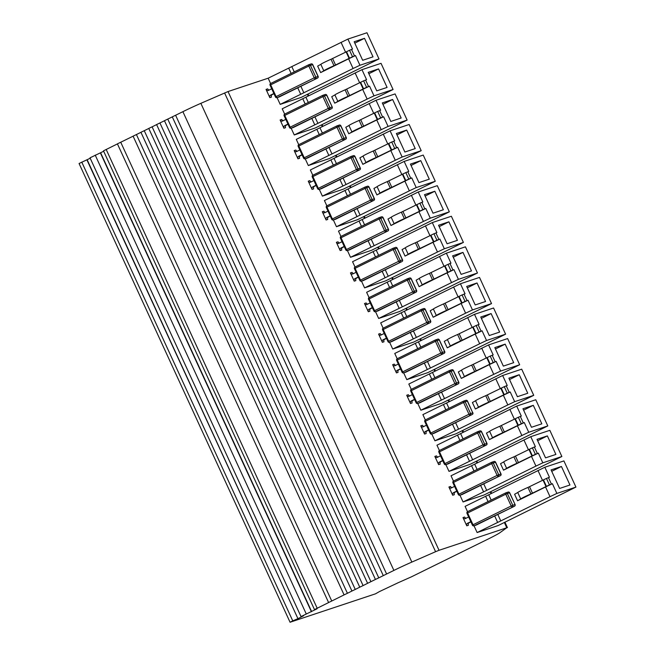 <?xml version="1.0" encoding="UTF-8"?>
<svg xmlns="http://www.w3.org/2000/svg" width="655" height="655" viewBox="0 0 655 655"><rect width="100%" height="100%" fill="white"/><g stroke="black" fill="none" stroke-linecap="round" stroke-linejoin="round"><path stroke-width="0.98" d="M172.298 116.893L164.438 120.7L375.438 579.446L378.77 577.866L386.606 574.001L175.605 115.255L172.273 116.844L383.273 575.589M397.544 583.007L411.389 576.85L488.106 539.073A25.93 1.4 155.3 0 0 499.7 532.859L506.774 527.766L439.038 550.298L228.038 91.553L200.856 103.334A25.93 1.4 -24.7 0 0 182.892 111.677L175.605 115.255M228.038 91.553L268.157 78.207L347.903 39.087L366.964 32.75L378.999 58.925L301.161 97.407L280.193 104.382L300.719 94.271L297.755 87.827M90.21 158.248L79.067 163.504L290.067 622.25L375.487 593.831L379.712 591.432M103.678 151.272L90.013 157.83L301.013 616.576L317.069 608.782L314.482 609.592L103.482 150.846L117.433 143.903M133.112 136.191L117.409 143.863L328.613 602.567L314.482 609.592M136.42 134.553L133.088 136.142L344.088 594.887L347.42 593.299L136.42 134.553L140.948 132.326M144.256 130.697L140.923 132.277L351.923 591.031L355.256 589.443L144.256 130.697L148.783 128.47M152.099 126.841L148.759 128.421L359.759 587.167L363.099 585.586L152.099 126.841L156.619 124.606M164.454 120.749L156.602 124.565L367.602 583.31L375.438 579.446M120.749 142.274L331.749 601.02L344.088 594.887M106.175 149.446L317.176 608.2M268.157 78.207L270.605 83.529M277.09 97.644L280.193 104.382M291.156 128.224L294.259 134.963L315.227 127.987L393.065 89.506L381.03 63.33L361.969 69.676L366.571 79.673L363.607 80.843L366.579 87.32L369.543 86.141L374.013 95.843L393.065 89.506M361.969 69.676L282.223 108.795L284.671 114.109M269.221 90.022A1.949 1.744 -108.4 0 1 267.682 88.875L266.053 89.424L269.835 97.652L271.473 97.112A1.949 1.744 71.6 0 1 272.226 94.574L273.978 93.714M305.222 158.805L308.325 165.551L329.293 158.576L407.132 120.086L395.096 93.919L376.035 100.256L380.637 110.253L377.673 111.432L380.645 117.9L383.609 116.721L388.079 126.431L407.132 120.086M376.035 100.256L296.289 139.376L298.737 144.698M283.287 120.61A1.949 1.744 -108.4 0 1 281.748 119.464L280.119 120.004L283.902 128.241L285.539 127.692A1.949 1.744 71.6 0 1 286.292 125.162L288.044 124.294M319.296 189.393L322.391 196.132L343.359 189.156L421.206 150.675L409.162 124.499L390.102 130.836L394.703 140.841L391.739 142.012L394.711 148.48L397.675 147.309L402.145 157.012L421.206 150.675M390.102 130.836L310.355 169.956L312.803 175.278M297.354 151.19A1.949 1.744 -108.4 0 1 295.814 150.044L294.185 150.584L297.968 158.821L299.605 158.281A1.949 1.744 71.6 0 1 300.358 155.743L302.111 154.883M333.362 219.974L336.457 226.712L357.425 219.736L435.272 181.255L423.228 155.079L404.168 161.425L408.769 171.422L405.805 172.593L408.777 179.069L411.749 177.89L416.212 187.592L435.272 181.255M404.168 161.425L324.421 200.545L326.87 205.858M311.42 181.771A1.949 1.744 -108.4 0 1 309.88 180.624L308.251 181.173L312.034 189.401L313.671 188.861A1.949 1.744 71.6 0 1 314.425 186.323L316.177 185.463M347.428 250.554L350.523 257.3L371.491 250.325L449.338 211.835L437.294 185.668L418.242 192.005L422.835 202.002L419.871 203.181L422.843 209.649L425.816 208.47L430.278 218.18L449.338 211.835M418.242 192.005L338.488 231.125L340.936 236.447M325.486 212.359A1.949 1.744 -108.4 0 1 323.947 211.213L322.317 211.753L326.108 219.99L327.737 219.441A1.949 1.744 71.6 0 1 328.491 216.911L330.243 216.044M361.494 281.142L364.589 287.881L385.558 280.905L463.404 242.424L451.36 216.248L432.308 222.585L436.901 232.59L433.938 233.761L436.91 240.229L439.882 239.059L444.344 248.761L463.404 242.424M432.308 222.585L352.554 261.705L355.002 267.027M339.552 242.94A1.949 1.744 -108.4 0 1 338.021 241.793L336.383 242.334L340.174 250.57L341.804 250.03A1.949 1.744 71.6 0 1 342.557 247.492L344.309 246.632M375.561 311.723L378.656 318.461L399.624 311.493L477.47 273.004L465.435 246.829L446.374 253.174L450.967 263.171L448.004 264.342L450.976 270.818L453.948 269.639L458.41 279.341L477.47 273.004M446.374 253.174L366.62 292.294L369.068 297.607M353.618 273.52A1.949 1.744 -108.4 0 1 352.087 272.374L350.45 272.922L354.24 281.151L355.87 280.61A1.949 1.744 71.6 0 1 356.631 278.072L358.375 277.212M389.627 342.303L392.73 349.049L413.69 342.074L491.537 303.584L479.501 277.417L460.44 283.754L465.034 293.751L462.07 294.93L465.042 301.398L468.014 300.219L472.476 309.93L491.537 303.584M460.44 283.754L380.686 322.874L383.134 328.196M367.684 304.108A1.949 1.744 -108.4 0 1 366.153 302.962L364.516 303.502L368.306 311.739L369.936 311.19A1.949 1.744 71.6 0 1 370.697 308.661L372.441 307.801M403.693 372.892L406.796 379.63L427.756 372.654L505.603 334.173L493.567 307.997L474.507 314.334L479.1 324.34L476.136 325.51L479.116 331.979L482.08 330.808L486.542 340.51L505.603 334.173M474.507 314.334L394.752 353.454L397.2 358.776M381.75 334.689A1.949 1.744 -108.4 0 1 380.219 333.542L378.582 334.083L382.373 342.319L384.002 341.779A1.949 1.744 71.6 0 1 384.763 339.241L386.507 338.381M417.759 403.472L420.862 410.21L441.822 403.243L519.669 364.753L507.633 338.578L488.573 344.923L493.166 354.92L490.202 356.091L493.182 362.567L496.146 361.388L500.608 371.09L519.669 364.753M488.573 344.923L408.818 384.043L411.266 389.357M395.816 365.269A1.949 1.744 -108.4 0 1 394.285 364.123L392.648 364.671L396.439 372.9L398.068 372.359A1.949 1.744 71.6 0 1 398.829 369.821L400.573 368.962M430.335 433.348L430.834 433.02A1.294 0.573 63.8 0 0 431.923 434.011A1.294 1.163 71.6 0 1 431.792 434.068L434.928 440.799L455.888 433.823L533.735 395.333L521.699 369.166L502.639 375.503L507.24 385.5L504.268 386.679L507.248 393.147L510.212 391.968L514.674 401.679L533.735 395.333M502.639 375.503L422.884 414.623L425.332 419.945M409.883 395.857A1.949 1.744 -108.4 0 1 408.352 394.711L406.714 395.252L410.505 403.488L412.134 402.94A1.949 1.744 71.6 0 1 412.896 400.41L414.64 399.55M445.891 464.641L448.994 471.379L469.954 464.403L547.801 425.922L535.765 399.746L516.705 406.084L521.306 416.089L518.334 417.26L521.314 423.728L524.278 422.557L528.741 432.259L547.801 425.922M516.705 406.084L436.959 445.203L439.399 450.525M423.949 426.438A1.949 1.744 -108.4 0 1 422.418 425.292L420.78 425.832L424.571 434.068L426.2 433.528A1.949 1.744 71.6 0 1 426.962 430.99L428.706 430.13M459.957 495.221L463.06 501.959L484.029 494.992L561.867 456.502L549.832 430.327L530.771 436.672L535.372 446.669L532.4 447.84L535.381 454.316L538.344 453.137L542.807 462.839L561.867 456.502M530.771 436.672L451.025 475.792L453.465 481.106M438.015 457.018A1.949 1.744 -108.4 0 1 436.484 455.872L434.846 456.42L438.637 464.649L440.275 464.108A1.949 1.744 71.6 0 1 441.028 461.57L442.772 460.711M474.024 525.801L477.127 532.548L498.095 525.572L575.933 487.083L563.898 460.915L544.837 467.252L549.439 477.249L546.466 478.428L549.447 484.897L552.411 483.717L556.873 493.428L575.933 487.083M544.837 467.252L465.091 506.372L467.531 511.694M452.089 487.607A1.949 1.744 -108.4 0 1 450.55 486.46L448.921 487.001L452.703 495.237L454.341 494.689A1.949 1.744 71.6 0 1 455.094 492.159L456.838 491.299M466.155 518.187A1.949 1.744 -108.4 0 1 464.616 517.041L462.987 517.581L466.769 525.818L468.407 525.277A1.949 1.744 71.6 0 1 469.16 522.739L470.904 521.879M347.903 39.087L352.505 49.092L349.541 50.263L352.513 56.731L355.477 55.56L359.939 65.263L378.999 58.925M354.159 41.756L364.499 38.317L373.023 56.846L362.673 60.285L354.159 41.756M341.042 42.338L345.562 52.163M300.866 86.288L303.838 92.756L353.078 68.513L348.616 58.811L320.639 72.59L317.659 66.114L320.819 64.346A7.86 0.426 -24.7 0 1 331.021 59.269L349.541 50.263M291.802 66.589L294.242 71.886M291.123 73.417L288.683 68.104M182.892 111.677L393.892 570.423A25.93 1.4 -24.7 0 1 411.856 562.08L435.583 551.698L224.583 92.953M331.749 601.02L328.409 602.608M81.769 162.104L292.76 620.85L290.067 622.25M353.078 68.513L359.939 65.263M300.719 94.271L303.838 92.756M439.038 550.298L435.583 551.698M273.88 93.501L270.597 95.122A1.949 1.744 -108.4 0 0 269.835 97.652M266.053 89.424A1.949 1.744 -108.4 0 0 268.427 90.415L271.71 88.793M355.477 55.56L348.616 58.811M364.499 38.317L354.797 43.156M352.513 56.731L333.993 65.737A7.86 0.426 155.3 0 0 323.799 70.814L320.639 72.59M393.892 570.423L386.606 574.001M351.923 591.031L347.42 593.299M292.76 620.85L297.943 618.664L86.943 159.918M297.943 618.664L87.18 159.82M379.72 591.457L397.552 583.024M167.77 119.12L378.77 577.866M355.256 589.443L359.759 587.167M100.641 152.844L311.641 611.59M298.181 618.566L303.609 615.757L301.013 616.576M100.403 152.934L311.403 611.688M159.935 122.976L370.935 581.722M363.099 585.586L367.602 583.31M95.221 155.129L306.221 613.874M368.225 72.345L378.565 68.898L387.089 87.426L376.74 90.865L368.225 72.345M355.108 72.926L359.628 82.743M314.932 116.877L317.904 123.345L367.144 99.093L362.682 89.391L334.705 103.171L331.725 96.703L334.885 94.926A7.86 0.426 -24.7 0 1 345.087 89.85L363.607 80.843M305.869 97.169L308.308 102.467M294.259 134.963L314.785 124.859L311.821 118.408M305.197 104.006L302.749 98.684M367.144 99.093L374.013 95.843M314.785 124.859L317.904 123.345M287.946 124.082L284.663 125.703A1.949 1.744 -108.4 0 0 283.902 128.241M280.119 120.004A1.949 1.744 -108.4 0 0 282.493 120.995L285.776 119.382M369.543 86.141L362.682 89.391M378.565 68.898L368.863 73.737M366.579 87.32L348.059 96.318A7.86 0.426 155.3 0 0 337.865 101.394L334.705 103.171M382.291 102.925L392.632 99.486L401.155 118.006L390.806 121.453L382.291 102.925M369.174 103.506L373.694 113.323M328.998 147.457L331.97 153.925L381.21 129.682L376.748 119.971L348.771 133.751L345.791 127.283L348.959 125.506A7.86 0.426 -24.7 0 1 359.153 120.438L377.673 111.432M319.935 127.75L322.375 133.055M308.325 165.551L328.851 155.44L325.887 148.988M319.263 134.586L316.815 129.272M381.21 129.682L388.079 126.431M328.851 155.44L331.97 153.925M302.012 154.67L298.729 156.283A1.949 1.744 -108.4 0 0 297.968 158.821M294.185 150.584A1.949 1.744 -108.4 0 0 296.559 151.583L299.843 149.962M383.609 116.721L376.748 119.971M392.632 99.486L382.929 104.325M380.645 117.9L362.125 126.906A7.86 0.426 155.3 0 0 351.931 131.982L348.771 133.751M396.357 133.505L406.698 130.067L415.221 148.595L404.872 152.034L396.357 133.505M383.24 134.087L387.76 143.912M343.064 178.037L346.045 184.505L395.276 160.262L390.814 150.56L362.837 164.339L359.857 157.863L363.026 156.095A7.86 0.426 -24.7 0 1 373.219 151.018L391.739 142.012M334.001 158.338L336.441 163.635M322.391 196.132L342.917 186.02L339.953 179.576M333.329 165.166L330.881 159.853M395.276 160.262L402.145 157.012M342.917 186.02L346.045 184.505M316.078 185.25L312.795 186.871A1.949 1.744 -108.4 0 0 312.034 189.401M308.251 181.173A1.949 1.744 -108.4 0 0 310.626 182.164L313.909 180.551M397.675 147.309L390.814 150.56M406.698 130.067L396.995 134.905M394.711 148.48L376.191 157.487A7.86 0.426 155.3 0 0 365.998 162.563L362.837 164.339M410.423 164.094L420.772 160.647L429.287 179.175L418.946 182.614L410.423 164.094M397.307 164.675L401.826 174.492M357.131 208.626L360.111 215.094L409.35 190.842L404.88 181.14L376.903 194.92L373.923 188.452L377.092 186.675A7.86 0.426 -24.7 0 1 387.285 181.599L405.805 172.593M348.067 188.918L350.507 194.216M336.457 226.712L356.983 216.608L354.019 210.157M347.396 195.755L344.948 190.433M409.35 190.842L416.212 187.592M356.983 216.608L360.111 215.094M330.145 215.839L326.861 217.452A1.949 1.744 -108.4 0 0 326.108 219.99M322.317 211.753A1.949 1.744 -108.4 0 0 324.7 212.744L327.975 211.131M411.749 177.89L404.88 181.14M420.772 160.647L411.062 165.486M408.777 179.069L390.265 188.067A7.86 0.426 155.3 0 0 380.064 193.143L376.903 194.92M424.489 194.674L434.838 191.235L443.353 209.756L433.012 213.202L424.489 194.674M411.373 195.255L415.892 205.072M371.197 239.206L374.177 245.674L423.417 221.431L418.946 211.721L390.969 225.5L387.989 219.032L391.158 217.255A7.86 0.426 -24.7 0 1 401.351 212.187L419.871 203.181M362.133 219.499L364.573 224.804M350.523 257.3L371.049 247.189L368.085 240.737M361.462 226.335L359.014 221.022M423.417 221.431L430.278 218.18M371.049 247.189L374.177 245.674M344.211 246.419L340.927 248.032A1.949 1.744 -108.4 0 0 340.174 250.57M336.383 242.334A1.949 1.744 -108.4 0 0 338.766 243.332L342.049 241.711M425.816 208.47L418.946 211.721M434.838 191.235L425.128 196.074M422.843 209.649L404.331 218.655A7.86 0.426 155.3 0 0 394.13 223.732L390.969 225.5M438.555 225.255L448.904 221.816L457.419 240.344L447.078 243.783L438.555 225.255M425.439 225.836L429.958 235.661M385.263 269.786L388.243 276.254L437.483 252.011L433.012 242.309L405.036 256.089L402.064 249.612L405.224 247.844A7.86 0.426 -24.7 0 1 415.417 242.768L433.938 233.761M376.199 250.087L378.639 255.385M364.589 287.881L385.115 277.769L382.152 271.326M375.528 256.916L373.08 251.602M437.483 252.011L444.344 248.761M385.115 277.769L388.243 276.254M358.277 277L354.994 278.621A1.949 1.744 -108.4 0 0 354.24 281.151M350.45 272.922A1.949 1.744 -108.4 0 0 352.832 273.913L356.115 272.3M439.882 239.059L433.012 242.309M448.904 221.816L439.202 226.655M436.91 240.229L418.398 249.236A7.86 0.426 155.3 0 0 408.196 254.312L405.036 256.089M452.621 255.843L462.97 252.396L471.485 270.924L461.145 274.363L452.621 255.843M439.505 256.424L444.025 266.241M399.329 300.375L402.309 306.843L451.549 282.592L447.087 272.889L419.102 286.669L416.13 280.201L419.29 278.424A7.86 0.426 -24.7 0 1 429.483 273.348L448.004 264.342M390.274 280.668L392.705 285.965M378.656 318.461L399.182 308.358L396.218 301.906M389.594 287.504L387.146 282.182M451.549 282.592L458.41 279.341M399.182 308.358L402.309 306.843M372.343 307.588L369.06 309.201A1.949 1.744 -108.4 0 0 368.306 311.739M364.516 303.502A1.949 1.744 -108.4 0 0 366.898 304.493L370.181 302.88M453.948 269.639L447.087 272.889M462.97 252.396L453.268 257.235M450.976 270.818L432.464 279.816A7.86 0.426 155.3 0 0 422.262 284.892L419.102 286.669M466.688 286.423L477.036 282.985L485.56 301.505L475.211 304.952L466.688 286.423M453.571 287.005L458.091 296.821M413.395 330.955L416.375 337.423L465.615 313.18L461.153 303.47L433.168 317.249L430.196 310.781L433.356 309.004A7.86 0.426 -24.7 0 1 443.55 303.936L462.07 294.93M404.34 311.248L406.771 316.553M392.73 349.049L413.256 338.938L410.284 332.486M403.66 318.084L401.212 312.771M465.615 313.18L472.476 309.93M413.256 338.938L416.375 337.423M386.409 338.168L383.126 339.781A1.949 1.744 -108.4 0 0 382.373 342.319M378.582 334.083A1.949 1.744 -108.4 0 0 380.964 335.082L384.248 333.46M468.014 300.219L461.153 303.47M477.036 282.985L467.334 287.823M465.042 301.398L446.53 310.404A7.86 0.426 155.3 0 0 436.328 315.481L433.168 317.249M480.754 317.004L491.103 313.565L499.626 332.093L489.277 335.532L480.754 317.004M467.645 317.585L472.157 327.41M427.469 361.535L430.441 368.004L479.681 343.76L475.219 334.058L447.234 347.838L444.262 341.361L447.422 339.593A7.86 0.426 -24.7 0 1 457.616 334.517L476.136 325.51M418.406 341.836L420.837 347.134M406.796 379.63L427.322 369.518L424.35 363.075M417.726 348.665L415.278 343.351M479.681 343.76L486.542 340.51M427.322 369.518L430.441 368.004M400.475 368.749L397.192 370.37A1.949 1.744 -108.4 0 0 396.439 372.9M392.648 364.671A1.949 1.744 -108.4 0 0 395.031 365.662L398.314 364.049M482.08 330.808L475.219 334.058M491.103 313.565L481.4 318.404M479.116 331.979L460.596 340.985A7.86 0.426 155.3 0 0 450.394 346.061L447.234 347.838M494.82 347.592L505.169 344.145L513.692 362.673L503.343 366.112L494.82 347.592M481.712 348.173L486.223 357.99M441.535 392.124L444.508 398.592L493.747 374.341L489.285 364.639L461.3 378.418L458.328 371.95L461.488 370.173A7.86 0.426 -24.7 0 1 471.682 365.097L490.202 356.091M432.472 372.417L434.904 377.714M420.862 410.21L441.388 400.107L438.416 393.655M431.792 379.253L429.344 373.931M493.747 374.341L500.608 371.09M441.388 400.107L444.508 398.592M414.541 399.337L411.258 400.95A1.949 1.744 -108.4 0 0 410.505 403.488M406.714 395.252A1.949 1.744 -108.4 0 0 409.097 396.242L412.38 394.629M496.146 361.388L489.285 364.639M505.169 344.145L495.467 348.984M493.182 362.567L474.662 371.565A7.86 0.426 155.3 0 0 464.46 376.641L461.3 378.418M508.886 378.172L519.235 374.734L527.758 393.254L517.409 396.701L508.886 378.172M495.778 378.754L500.289 388.571M455.602 422.704L458.574 429.172L507.813 404.929L503.351 395.219L475.366 408.998L472.394 402.53L475.555 400.754A7.86 0.426 -24.7 0 1 485.756 395.685L504.268 386.679M446.538 402.997L448.978 408.302M434.928 440.799L455.454 430.687L452.482 424.235M445.858 409.834L443.41 404.52M507.813 404.929L514.674 401.679M455.454 430.687L458.574 429.172M428.607 429.917L425.324 431.53A1.949 1.744 -108.4 0 0 424.571 434.068M420.78 425.832A1.949 1.744 -108.4 0 0 423.163 426.831L426.446 425.21M510.212 391.968L503.351 395.219M519.235 374.734L509.533 379.572M507.248 393.147L488.728 402.154A7.86 0.426 155.3 0 0 478.535 407.23L475.366 408.998M522.952 408.753L533.301 405.314L541.824 423.842L531.475 427.281L522.952 408.753M509.844 409.334L514.355 419.159M469.668 453.285L472.64 459.753L521.879 435.509L517.417 425.807L489.432 439.587L486.46 433.111L489.621 431.342A7.86 0.426 -24.7 0 1 499.822 426.266L518.334 417.26M460.604 433.585L463.044 438.883M448.994 471.379L469.52 461.276L466.548 454.824M459.925 440.414L457.485 435.1M521.879 435.509L528.741 432.259M469.52 461.276L472.64 459.753M442.674 460.498L439.39 462.119A1.949 1.744 -108.4 0 0 438.637 464.649M434.846 456.42A1.949 1.744 -108.4 0 0 437.229 457.411L440.512 455.798M524.278 422.557L517.417 425.807M533.301 405.314L523.599 410.153M521.314 423.728L502.794 432.734A7.86 0.426 155.3 0 0 492.601 437.81L489.432 439.587M537.018 439.341L547.367 435.894L555.89 454.423L545.541 457.861L537.018 439.341M523.91 439.923L528.429 449.739M483.734 483.873L486.706 490.341L535.946 466.09L531.483 456.388L503.499 470.167L500.526 463.699L503.687 461.922A7.86 0.426 -24.7 0 1 513.888 456.846L532.4 447.84M474.67 464.166L477.11 469.463M463.06 501.959L483.587 491.856L480.614 485.404M473.991 471.002L471.551 465.68M535.946 466.09L542.807 462.839M483.587 491.856L486.706 490.341M456.74 491.086L453.457 492.699A1.949 1.744 -108.4 0 0 452.703 495.237M448.921 487.001A1.949 1.744 -108.4 0 0 451.295 487.991L454.578 486.378M538.344 453.137L531.483 456.388M547.367 435.894L537.665 440.733M535.381 454.316L516.861 463.314A7.86 0.426 155.3 0 0 506.667 468.391L503.499 470.167M551.084 469.922L561.433 466.483L569.956 485.003L559.607 488.45L551.084 469.922M537.976 470.503L542.496 480.32M497.8 514.453L500.772 520.922L550.012 496.678L545.55 486.968L517.565 500.748L514.593 494.279L517.753 492.503A7.86 0.426 -24.7 0 1 527.955 487.435L546.466 478.428M488.736 494.746L491.176 500.052M477.127 532.548L497.653 522.436L494.681 515.984M488.057 501.583L485.617 496.269M550.012 496.678L556.873 493.428M497.653 522.436L500.772 520.922M470.806 521.667L467.523 523.279A1.949 1.744 -108.4 0 0 466.769 525.818M462.987 517.581A1.949 1.744 -108.4 0 0 465.361 518.58L468.644 516.959M552.411 483.717L545.55 486.968M561.433 466.483L551.731 471.322M549.447 484.897L530.927 493.903A7.86 0.426 155.3 0 0 520.733 498.979L517.565 500.748M307.408 94.328L308.194 96.023M321.474 124.909L322.26 126.611M335.54 155.497L336.326 157.192M349.606 186.077L350.392 187.78M363.672 216.658L364.458 218.361M377.747 247.246L378.524 248.941M391.813 277.826L392.591 279.529M405.879 308.415L406.657 310.11M419.945 338.995L420.723 340.69M434.011 369.576L434.789 371.279M448.077 400.164L448.855 401.859M462.143 430.744L462.921 432.439M476.21 461.325L476.987 463.028M490.276 491.913L491.053 493.608M504.342 522.493L506.774 527.766M351.506 49.42L354.478 55.888M200.856 103.334L411.856 562.08M270.597 95.122L272.226 94.574M320.819 64.346L323.799 70.814M349.492 58.164L346.511 51.696M333.993 65.737L331.021 59.269M332.593 58.549L335.573 65.017M346.094 51.901L349.074 58.369M275.599 96.94L276.099 96.604A1.294 0.573 63.8 0 0 277.188 97.603L317.511 78.092L277.188 97.603A1.294 1.163 71.6 0 1 277.057 97.652L279.235 96.932A1.294 1.294 0 0 0 279.398 96.858L317.536 78.076A1.294 0.573 -116.2 0 1 317.511 78.092A1.294 1.163 71.6 0 0 318.011 76.398L318.035 76.455M312.623 64.698L310.421 65.361L315.833 77.126A1.294 1.163 71.6 0 1 315.333 78.813A1.294 0.573 -116.2 0 1 314.244 77.822L276.099 96.604L270.695 84.839L270.056 85.199L275.468 96.965A1.294 1.294 0 0 0 277.057 97.652M317.585 78.051A1.294 0.573 -116.2 0 1 317.536 78.076A1.294 1.294 0 0 0 318.142 76.373L312.738 64.608A1.294 1.294 0 0 0 311.15 63.92A1.294 1.163 71.6 0 1 312.599 64.64L318.011 76.398L314.244 77.822L308.832 66.057L270.695 84.839A1.294 0.573 63.8 0 1 270.662 83.496A1.294 1.294 0 0 0 270.056 85.199M270.695 83.488A1.294 0.573 63.8 0 0 270.662 83.496L308.808 64.714A1.294 0.573 -116.2 0 1 308.841 64.698A1.294 1.163 71.6 0 1 310.421 65.361L308.832 66.057A1.294 0.573 -116.2 0 1 308.808 64.714L270.695 83.488M311.019 63.977A1.294 1.163 71.6 0 1 311.15 63.92L308.972 64.648A1.294 1.294 0 0 0 308.808 64.714M365.572 80.008L368.544 86.476M284.663 125.703L286.292 125.162M334.885 94.926L337.865 101.394M363.558 88.744L360.577 82.276M348.059 96.318L345.087 89.85M346.659 89.129L349.639 95.597M360.16 82.481L363.14 88.949M293.162 127.545A1.294 1.163 -108.4 0 0 293.432 127.455A1.294 0.573 63.8 0 0 293.465 127.447A1.294 0.573 63.8 0 0 293.497 127.43L331.61 108.664A1.294 0.573 -116.2 0 1 331.577 108.673L291.254 128.184A1.294 1.163 71.6 0 1 291.123 128.233L293.301 127.512A1.294 1.294 0 0 0 293.465 127.447M289.666 127.52L290.165 127.185L284.761 115.427L284.123 115.788L289.535 127.545A1.294 1.294 0 0 0 291.123 128.233M331.651 108.632A1.294 0.573 -116.2 0 1 331.61 108.664A1.294 1.294 0 0 0 332.208 106.953L332.101 107.043M326.698 95.278L332.208 106.953L326.804 95.196A1.294 1.294 0 0 0 325.216 94.508A1.294 1.163 71.6 0 1 326.665 95.221L324.487 95.949L329.899 107.707L332.077 106.986A1.294 1.163 71.6 0 1 331.577 108.673L291.254 128.184A1.294 0.573 63.8 0 1 290.165 127.185L328.311 108.403L322.899 96.645L284.761 115.427A1.294 0.573 63.8 0 1 284.728 114.076A1.294 1.294 0 0 0 284.123 115.788M322.841 95.311L284.761 114.068A1.294 0.573 63.8 0 0 284.728 114.076L322.874 95.294A1.294 0.573 -116.2 0 1 322.907 95.286A1.294 1.163 71.6 0 1 324.487 95.949L322.899 96.645A1.294 0.573 -116.2 0 1 322.874 95.294A1.294 1.294 0 0 1 323.038 95.229L325.216 94.508A1.294 1.163 71.6 0 0 325.085 94.557M329.399 109.401A1.294 0.573 -116.2 0 1 328.311 108.403L329.899 107.707A1.294 1.163 71.6 0 1 329.399 109.401M379.638 110.589L382.61 117.057M298.729 156.283L300.358 155.743M348.959 125.506L351.931 131.982M377.624 119.333L374.644 112.856M362.125 126.906L359.153 120.438M360.725 119.709L363.705 126.178M374.226 113.061L377.206 119.529M303.732 158.101L304.239 157.773A1.294 0.573 63.8 0 0 305.32 158.764L345.644 139.261L305.32 158.764A1.294 1.163 71.6 0 1 305.189 158.821L307.367 158.092A1.294 1.294 0 0 0 307.531 158.027L345.676 139.245A1.294 0.573 -116.2 0 1 345.644 139.261A1.294 1.163 71.6 0 0 346.143 137.566L346.168 137.624M340.764 125.858L338.553 126.53L343.965 138.295A1.294 1.163 71.6 0 1 343.466 139.982A1.294 0.573 -116.2 0 1 342.377 138.991L304.239 157.773L298.827 146.008L298.189 146.368L303.601 158.133A1.294 1.294 0 0 0 305.189 158.821M345.717 139.212A1.294 0.573 -116.2 0 1 345.676 139.245A1.294 1.294 0 0 0 346.282 137.542L340.87 125.776A1.294 1.294 0 0 0 339.282 125.089A1.294 1.163 71.6 0 1 340.731 125.801L346.143 137.566L342.377 138.991L336.965 127.226L298.827 146.008A1.294 0.573 63.8 0 1 298.795 144.665A1.294 1.294 0 0 0 298.189 146.368M336.907 125.899L298.827 144.649A1.294 0.573 63.8 0 0 298.795 144.665L336.94 125.883A1.294 0.573 -116.2 0 1 336.973 125.866A1.294 1.163 71.6 0 1 338.553 126.53L336.965 127.226A1.294 0.573 -116.2 0 1 336.94 125.883A1.294 1.294 0 0 1 337.104 125.817L339.282 125.089A1.294 1.163 71.6 0 0 339.151 125.146M393.704 141.169L396.676 147.637M312.795 186.871L314.425 186.323M363.026 156.095L365.998 162.563M391.69 149.913L388.718 143.445M376.191 157.487L373.219 151.018M374.791 150.298L377.771 156.766M388.292 143.65L391.272 150.118M317.798 188.689L318.305 188.353A1.294 0.573 63.8 0 0 319.386 189.352L359.71 169.841L319.386 189.352A1.294 1.163 71.6 0 1 319.255 189.401L321.433 188.681A1.294 1.294 0 0 0 321.597 188.607L359.742 169.825A1.294 0.573 -116.2 0 1 359.71 169.841A1.294 1.163 71.6 0 0 360.209 168.147L360.234 168.204M354.83 156.447L352.619 157.11L358.031 168.875A1.294 1.163 71.6 0 1 357.532 170.562A1.294 0.573 -116.2 0 1 356.443 169.571L318.305 188.353L312.894 176.588L312.255 176.948L317.667 188.714A1.294 1.294 0 0 0 319.255 189.401M359.783 169.801A1.294 0.573 -116.2 0 1 359.742 169.825A1.294 1.294 0 0 0 360.348 168.122L354.936 156.357A1.294 1.294 0 0 0 353.348 155.669A1.294 1.163 71.6 0 1 354.805 156.389L360.209 168.147L356.443 169.571L351.031 157.806L312.894 176.588A1.294 0.573 63.8 0 1 312.861 175.245A1.294 1.294 0 0 0 312.255 176.948M350.974 156.48L312.894 175.237A1.294 0.573 63.8 0 0 312.861 175.245L351.006 156.463A1.294 0.573 -116.2 0 1 351.039 156.447A1.294 1.163 71.6 0 1 352.619 157.11L351.031 157.806A1.294 0.573 -116.2 0 1 351.006 156.463A1.294 1.294 0 0 1 351.17 156.398L353.348 155.669A1.294 1.163 71.6 0 0 353.217 155.726M407.77 171.757L410.742 178.226M326.861 217.452L328.491 216.911M377.092 186.675L380.064 193.143M405.756 180.493L402.784 174.025M390.265 188.067L387.285 181.599M388.857 180.878L391.837 187.346M402.358 174.23L405.339 180.698M331.872 219.269L332.372 218.934A1.294 0.573 63.8 0 0 333.452 219.933L373.776 200.422L333.452 219.933A1.294 1.163 71.6 0 1 333.321 219.982L335.499 219.261A1.294 1.294 0 0 0 335.663 219.196L373.808 200.414A1.294 0.573 -116.2 0 1 373.776 200.422A1.294 1.163 71.6 0 0 374.275 198.735L374.3 198.792M368.896 187.027L366.694 187.698L372.097 199.456A1.294 1.163 71.6 0 1 371.598 201.15A1.294 0.573 -116.2 0 1 370.509 200.152L332.372 218.934L326.96 207.176L326.329 207.537L331.733 219.294A1.294 1.294 0 0 0 333.321 219.982M373.849 200.381A1.294 0.573 -116.2 0 1 373.808 200.414A1.294 1.294 0 0 0 374.414 198.702L369.002 186.945A1.294 1.294 0 0 0 367.414 186.257A1.294 1.163 71.6 0 1 368.871 186.97L374.275 198.735L370.509 200.152L365.097 188.394L326.96 207.176A1.294 0.573 63.8 0 1 326.927 205.826A1.294 1.294 0 0 0 326.329 207.537M365.04 187.06L326.96 205.817A1.294 0.573 63.8 0 0 326.927 205.826L365.072 187.043A1.294 0.573 -116.2 0 1 365.105 187.035A1.294 1.163 71.6 0 1 366.694 187.698L365.097 188.394A1.294 0.573 -116.2 0 1 365.072 187.043A1.294 1.294 0 0 1 365.236 186.978L367.414 186.257A1.294 1.163 71.6 0 0 367.283 186.307M421.836 202.338L424.808 208.806M340.927 248.032L342.557 247.492M391.158 217.255L394.13 223.732M419.822 211.082L416.85 204.606M404.331 218.655L401.351 212.187M402.923 211.459L405.904 217.927M416.424 204.81L419.405 211.278M345.938 249.85L346.438 249.522A1.294 0.573 63.8 0 0 347.518 250.513L387.842 231.01L347.518 250.513A1.294 1.163 71.6 0 1 347.387 250.57L349.565 249.842A1.294 1.294 0 0 0 349.729 249.776L387.875 230.994A1.294 0.573 -116.2 0 1 387.842 231.01A1.294 1.163 71.6 0 0 388.341 229.315L388.366 229.373M382.962 217.607L380.76 218.279L386.163 230.044A1.294 1.163 71.6 0 1 385.664 231.731A1.294 0.573 -116.2 0 1 384.575 230.74L346.438 249.522L341.026 237.757L340.395 238.117L345.799 249.882A1.294 1.294 0 0 0 347.387 250.57M387.924 230.961A1.294 0.573 -116.2 0 1 387.875 230.994A1.294 1.294 0 0 0 388.481 229.291L383.069 217.525A1.294 1.294 0 0 0 381.48 216.838A1.294 1.163 71.6 0 1 382.938 217.55L388.341 229.315L384.575 230.74L379.163 218.975L341.026 237.757A1.294 0.573 63.8 0 1 340.993 236.414A1.294 0.573 63.8 0 0 340.993 236.414L379.106 217.648M381.349 216.895A1.294 1.163 71.6 0 1 381.48 216.838L379.302 217.566A1.294 1.163 71.6 0 1 380.76 218.279L379.163 218.975A1.294 0.573 -116.2 0 1 379.139 217.632A1.294 0.573 -116.2 0 1 379.171 217.616A1.294 1.163 71.6 0 1 379.302 217.566A1.294 1.294 0 0 0 379.139 217.632L340.993 236.414A1.294 1.294 0 0 0 340.395 238.117M435.902 232.918L438.875 239.386M354.994 278.621L356.631 278.072M405.224 247.844L408.196 254.312M433.888 241.662L430.916 235.194M418.398 249.236L415.417 242.768M416.989 242.047L419.97 248.515M430.491 235.399L433.471 241.867M363.492 280.463A1.294 1.163 -108.4 0 0 363.762 280.373A1.294 0.573 63.8 0 0 363.795 280.356A1.294 0.573 63.8 0 0 363.828 280.34L401.941 261.574A1.294 0.573 -116.2 0 1 401.908 261.591L361.585 281.101A1.294 1.163 71.6 0 1 361.454 281.151L363.631 280.43A1.294 1.294 0 0 0 363.795 280.356M360.004 280.438L360.504 280.103L355.092 268.337L354.461 268.697L359.865 280.463A1.294 1.294 0 0 0 361.454 281.151M401.99 261.55A1.294 0.573 -116.2 0 1 401.941 261.574L361.585 281.101A1.294 0.573 63.8 0 1 360.504 280.103L398.641 261.32L393.237 249.555L355.092 268.337A1.294 0.573 63.8 0 1 355.067 266.994A1.294 1.294 0 0 0 354.461 268.697M397.028 248.196L402.44 259.953M393.172 248.229L355.092 266.986A1.294 0.573 63.8 0 0 355.067 266.994L393.205 248.212A1.294 0.573 -116.2 0 1 393.237 248.196A1.294 1.163 71.6 0 1 394.826 248.859L400.23 260.625L402.416 259.896A1.294 1.163 71.6 0 1 401.908 261.591A1.294 1.294 0 0 0 402.547 259.871L397.135 248.106A1.294 1.294 0 0 0 395.546 247.418A1.294 1.163 71.6 0 1 397.004 248.139L393.237 249.555A1.294 0.573 -116.2 0 1 393.205 248.212A1.294 1.294 0 0 1 393.368 248.147L395.546 247.418A1.294 1.163 71.6 0 0 395.415 247.475M399.73 262.311A1.294 0.573 -116.2 0 1 398.641 261.32L400.23 260.625A1.294 1.163 71.6 0 1 399.73 262.311M449.969 263.506L452.941 269.975M369.06 309.201L370.697 308.661M419.29 278.424L422.262 284.892M447.954 272.243L444.982 265.774M432.464 279.816L429.483 273.348M431.064 272.627L434.036 279.096M444.565 265.979L447.537 272.447M374.07 311.019L374.57 310.683A1.294 0.573 63.8 0 0 375.651 311.682L415.974 292.171L375.651 311.682A1.294 1.163 71.6 0 1 375.52 311.731L377.698 311.01A1.294 1.294 0 0 0 377.861 310.945L416.007 292.163A1.294 0.573 -116.2 0 1 415.974 292.171A1.294 1.163 71.6 0 0 416.482 290.484L416.506 290.542M411.094 278.776L408.892 279.448L414.304 291.205A1.294 1.163 71.6 0 1 413.796 292.9A1.294 0.573 -116.2 0 1 412.707 291.901L374.57 310.683L369.158 298.926L368.528 299.286L373.931 311.043A1.294 1.294 0 0 0 375.52 311.731M416.056 292.13A1.294 0.573 -116.2 0 1 416.007 292.163A1.294 1.294 0 0 0 416.613 290.452L411.201 278.694A1.294 1.294 0 0 0 409.612 278.007A1.294 1.163 71.6 0 1 411.07 278.719L416.482 290.484L412.707 291.901L407.304 280.144L369.158 298.926A1.294 0.573 63.8 0 1 369.133 297.575A1.294 1.294 0 0 0 368.528 299.286M407.246 278.809L369.158 297.566A1.294 0.573 63.8 0 0 369.133 297.575L407.271 278.793A1.294 0.573 -116.2 0 1 407.304 278.784A1.294 1.163 71.6 0 1 408.892 279.448L407.304 280.144A1.294 0.573 -116.2 0 1 407.271 278.793A1.294 1.294 0 0 1 407.435 278.727L409.612 278.007A1.294 1.163 71.6 0 0 409.481 278.056M464.035 294.087L467.007 300.555M383.126 339.781L384.763 339.241M433.356 309.004L436.328 315.481M462.021 302.831L459.049 296.363M446.53 310.404L443.55 303.936M445.13 303.208L448.102 309.676M458.631 296.559L461.603 303.028M388.137 341.599L388.636 341.271A1.294 0.573 63.8 0 0 389.725 342.262L430.04 322.759L389.725 342.262A1.294 1.163 71.6 0 1 389.586 342.319L391.764 341.591A1.294 1.294 0 0 0 391.927 341.525L430.073 322.743A1.294 0.573 -116.2 0 1 430.04 322.759A1.294 1.163 71.6 0 0 430.548 321.065L430.572 321.122M425.16 309.356L422.958 310.028L428.37 321.793A1.294 1.163 71.6 0 1 427.862 323.48A1.294 0.573 -116.2 0 1 426.773 322.489L388.636 341.271L383.224 329.506L382.594 329.866L388.006 341.632A1.294 1.294 0 0 0 389.586 342.319M430.122 322.71A1.294 0.573 -116.2 0 1 430.073 322.743A1.294 1.294 0 0 0 430.679 321.04L425.267 309.275A1.294 1.294 0 0 0 423.679 308.587A1.294 1.163 71.6 0 1 425.136 309.299L430.548 321.065L426.773 322.489L421.37 310.724L383.224 329.506A1.294 0.573 63.8 0 1 383.2 328.163A1.294 0.573 63.8 0 0 383.2 328.163L421.312 309.397M423.548 308.644A1.294 1.163 71.6 0 1 423.679 308.587L421.501 309.316A1.294 1.163 71.6 0 1 422.958 310.028L421.37 310.724A1.294 0.573 -116.2 0 1 421.337 309.381A1.294 0.573 -116.2 0 1 421.37 309.365A1.294 1.163 71.6 0 1 421.501 309.316A1.294 1.294 0 0 0 421.337 309.381L383.2 328.163A1.294 1.294 0 0 0 382.594 329.866M478.101 324.667L481.081 331.135M397.192 370.37L398.829 369.821M447.422 339.593L450.394 346.061M476.087 333.411L473.115 326.943M460.596 340.985L457.616 334.517M459.196 333.796L462.168 340.264M472.697 327.148L475.669 333.616M402.203 372.187L402.702 371.852A1.294 0.573 63.8 0 0 403.791 372.851L444.106 353.34L403.791 372.851A1.294 1.163 71.6 0 1 403.652 372.9L405.838 372.179A1.294 1.294 0 0 0 405.994 372.106L444.139 353.323A1.294 0.573 -116.2 0 1 444.106 353.34A1.294 1.163 71.6 0 0 444.614 351.645L444.639 351.702M439.227 339.945L437.024 340.608L442.436 352.374A1.294 1.163 71.6 0 1 441.928 354.06A1.294 0.573 -116.2 0 1 440.848 353.07L402.702 371.852L397.29 360.086L396.66 360.447L402.072 372.212A1.294 1.294 0 0 0 403.652 372.9M444.188 353.299A1.294 0.573 -116.2 0 1 444.139 353.323A1.294 1.294 0 0 0 444.745 351.62L439.333 339.855A1.294 1.294 0 0 0 437.745 339.167A1.294 1.163 71.6 0 1 439.202 339.888L444.614 351.645L440.848 353.07L435.436 341.304L397.29 360.086A1.294 0.573 63.8 0 1 397.266 358.743A1.294 1.294 0 0 0 396.66 360.447M435.378 339.978L397.298 358.735A1.294 0.573 63.8 0 0 397.266 358.743L435.403 339.961A1.294 0.573 -116.2 0 1 435.436 339.945A1.294 1.163 71.6 0 1 437.024 340.608L435.436 341.304A1.294 0.573 -116.2 0 1 435.403 339.961A1.294 1.294 0 0 1 435.567 339.896L437.745 339.167A1.294 1.163 71.6 0 0 437.614 339.224M492.167 355.256L495.147 361.724M411.258 400.95L412.896 400.41M461.488 370.173L464.46 376.641M490.153 363.992L487.181 357.524M474.662 371.565L471.682 365.097M473.262 364.377L476.234 370.845M486.763 357.728L489.735 364.196M416.269 402.768L416.768 402.432A1.294 0.573 63.8 0 0 417.857 403.431L458.173 383.92L417.857 403.431A1.294 1.163 71.6 0 1 417.726 403.48L419.904 402.76A1.294 1.294 0 0 0 420.068 402.694L458.205 383.912A1.294 0.573 -116.2 0 1 458.173 383.92A1.294 1.163 71.6 0 0 458.68 382.233L458.705 382.291M453.293 370.525L451.09 371.197L456.502 382.954A1.294 1.163 71.6 0 1 455.995 384.649A1.294 0.573 -116.2 0 1 454.914 383.65L416.768 402.432L411.356 390.675L410.726 391.035L416.138 402.792A1.294 1.294 0 0 0 417.726 403.48M458.254 383.879A1.294 0.573 -116.2 0 1 458.205 383.912A1.294 1.294 0 0 0 458.811 382.201L453.399 370.443A1.294 1.294 0 0 0 451.811 369.756A1.294 1.163 71.6 0 1 453.268 370.468L458.68 382.233L454.914 383.65L449.502 371.893L411.356 390.675A1.294 0.573 63.8 0 1 411.332 389.324A1.294 1.294 0 0 0 410.726 391.035M449.445 370.566L411.365 389.316A1.294 0.573 63.8 0 0 411.332 389.324L449.469 370.542A1.294 0.573 -116.2 0 1 449.502 370.534A1.294 1.163 71.6 0 1 451.09 371.197L449.502 371.893A1.294 0.573 -116.2 0 1 449.469 370.542A1.294 1.294 0 0 1 449.633 370.476L451.811 369.756A1.294 1.163 71.6 0 0 451.68 369.805M506.233 385.836L509.213 392.304M425.324 431.53L426.962 430.99M475.555 400.754L478.535 407.23M504.219 394.58L501.247 388.112M488.728 402.154L485.756 395.685M487.328 394.957L490.3 401.425M500.829 388.309L503.801 394.777M431.923 434.011L472.239 414.509A1.294 0.573 -116.2 0 1 472.239 414.509L431.923 434.011M467.359 401.106L465.156 401.777L470.568 413.542A1.294 1.163 71.6 0 1 470.061 415.229A1.294 0.573 -116.2 0 1 468.98 414.238L430.834 433.02L425.423 421.255L424.792 421.615L430.204 433.381A1.294 1.294 0 0 0 431.792 434.068L433.97 433.34A1.294 1.294 0 0 0 434.134 433.274L472.271 414.492A1.294 1.294 0 0 0 472.877 412.789L472.771 412.871M472.32 414.459A1.294 0.573 -116.2 0 1 472.271 414.492A1.294 1.163 71.6 0 0 472.746 412.814L467.465 401.024A1.294 1.294 0 0 0 465.877 400.336A1.294 1.163 71.6 0 1 467.334 401.048L472.746 412.814L468.98 414.238L463.568 402.473L425.423 421.255A1.294 0.573 63.8 0 1 425.398 419.912A1.294 1.294 0 0 0 424.792 421.615M463.511 401.147L425.431 419.896A1.294 0.573 63.8 0 0 425.398 419.912L463.535 401.13A1.294 0.573 -116.2 0 1 463.568 401.114A1.294 1.163 71.6 0 1 465.156 401.777L463.568 402.473A1.294 0.573 -116.2 0 1 463.535 401.13A1.294 1.294 0 0 1 463.699 401.065L465.877 400.336A1.294 1.163 71.6 0 0 465.746 400.393M520.299 416.416L523.279 422.884M439.39 462.119L441.028 461.57M489.621 431.342L492.601 437.81M518.293 425.16L515.313 418.692M502.794 432.734L499.822 426.266M501.394 425.545L504.366 432.013M514.895 418.897L517.868 425.365M444.401 463.936L444.901 463.601A1.294 0.573 63.8 0 0 445.99 464.6L486.305 445.089L445.99 464.6A1.294 1.163 71.6 0 1 445.858 464.649L448.036 463.928A1.294 1.294 0 0 0 448.2 463.855L486.337 445.072A1.294 0.573 -116.2 0 1 486.305 445.089A1.294 1.163 71.6 0 0 486.812 443.394L486.837 443.451M481.425 431.694L479.223 432.357L484.634 444.123A1.294 1.163 71.6 0 1 484.127 445.809A1.294 0.573 -116.2 0 1 483.046 444.819L444.901 463.601L439.489 451.835L438.858 452.196L444.27 463.961A1.294 1.294 0 0 0 445.858 464.649M486.387 445.048A1.294 0.573 -116.2 0 1 486.337 445.072A1.294 1.294 0 0 0 486.943 443.369L481.531 431.604A1.294 1.294 0 0 0 479.943 430.916A1.294 1.163 71.6 0 1 481.4 431.637L486.812 443.394L483.046 444.819L477.634 433.053L439.489 451.835A1.294 0.573 63.8 0 1 439.464 450.493A1.294 1.294 0 0 0 438.858 452.196M477.577 431.727L439.497 450.484A1.294 0.573 63.8 0 0 439.464 450.493L477.601 431.71A1.294 0.573 -116.2 0 1 477.634 431.694A1.294 1.163 71.6 0 1 479.223 432.357L477.634 433.053A1.294 0.573 -116.2 0 1 477.601 431.71A1.294 1.294 0 0 1 477.765 431.645L479.943 430.916A1.294 1.163 71.6 0 0 479.812 430.974M534.365 447.005L537.346 453.473M453.457 492.699L455.094 492.159M503.687 461.922L506.667 468.391M532.359 455.741L529.379 449.273M516.861 463.314L513.888 456.846M515.46 456.126L518.433 462.594M528.962 449.477L531.934 455.945M458.467 494.517L458.967 494.181A1.294 0.573 63.8 0 0 460.056 495.18L500.371 475.669L460.056 495.18A1.294 1.163 71.6 0 1 459.925 495.229L462.102 494.509A1.294 1.294 0 0 0 462.266 494.443L500.404 475.661A1.294 0.573 -116.2 0 1 500.371 475.669A1.294 1.163 71.6 0 0 500.878 473.983L500.903 474.04M495.491 462.274L493.289 462.946L498.701 474.703A1.294 1.163 71.6 0 1 498.193 476.398A1.294 0.573 -116.2 0 1 497.112 475.399L458.967 494.181L453.555 482.424L452.924 482.784L458.336 494.541A1.294 1.294 0 0 0 459.925 495.229M500.453 475.628A1.294 0.573 -116.2 0 1 500.404 475.661A1.294 1.294 0 0 0 501.009 473.95L495.598 462.193A1.294 1.294 0 0 0 494.017 461.505A1.294 1.163 71.6 0 1 495.467 462.217L500.878 473.983L497.112 475.399L491.7 463.642L453.555 482.424A1.294 0.573 63.8 0 1 453.53 481.073A1.294 0.573 63.8 0 0 453.53 481.073L491.643 462.315A1.294 0.573 -116.2 0 1 491.7 462.283A1.294 1.163 71.6 0 1 493.289 462.946L491.7 463.642A1.294 0.573 -116.2 0 1 491.676 462.291L453.53 481.073A1.294 1.294 0 0 0 452.924 482.784M493.878 461.554A1.294 1.163 71.6 0 1 494.017 461.505L491.839 462.225A1.294 1.294 0 0 0 491.676 462.291M548.432 477.585L551.412 484.053M467.523 523.279L469.16 522.739M517.753 492.503L520.733 498.979M546.426 486.329L543.445 479.861M530.927 493.903L527.955 487.435M529.527 486.706L532.499 493.174M543.028 480.058L546 486.526M476.029 525.13A1.294 1.163 -108.4 0 0 476.3 525.04A1.294 0.573 63.8 0 0 476.332 525.023A1.294 0.573 63.8 0 0 476.357 525.007L514.47 506.241A1.294 0.573 -116.2 0 1 514.437 506.258L474.122 525.76A1.294 1.163 71.6 0 1 473.991 525.818L476.169 525.089A1.294 1.294 0 0 0 476.332 525.023M472.533 525.097L473.033 524.77L467.621 513.004L466.99 513.364L472.402 525.13A1.294 1.294 0 0 0 473.991 525.818M514.519 506.209A1.294 0.573 -116.2 0 1 514.47 506.241A1.294 1.294 0 0 0 515.076 504.538L514.969 504.62M509.557 492.855L515.076 504.538L509.664 492.773A1.294 1.294 0 0 0 508.083 492.085A1.294 1.163 71.6 0 1 509.533 492.797L507.355 493.526L512.767 505.292L514.945 504.563A1.294 1.163 71.6 0 1 514.437 506.258L474.122 525.76A1.294 0.573 63.8 0 1 473.033 524.77L511.178 505.988L505.766 494.222L467.621 513.004A1.294 0.573 63.8 0 1 467.596 511.661A1.294 1.294 0 0 0 466.99 513.364M505.709 492.896L467.629 511.645A1.294 0.573 63.8 0 0 467.596 511.661L505.742 492.879A1.294 0.573 -116.2 0 1 505.766 492.863A1.294 1.163 71.6 0 1 507.355 493.526L505.766 494.222A1.294 0.573 -116.2 0 1 505.742 492.879A1.294 1.294 0 0 1 505.906 492.814L508.083 492.085A1.294 1.163 71.6 0 0 507.952 492.142M512.259 506.978A1.294 0.573 -116.2 0 1 511.178 505.988L512.767 505.292A1.294 1.163 71.6 0 1 512.259 506.978M308.006 94.033L308.783 95.736M322.072 124.622L322.849 126.317M336.138 155.202L336.916 156.897M350.204 185.783L350.982 187.486M364.27 216.371L365.048 218.066M378.336 246.951L379.114 248.646M392.402 277.532L393.18 279.235M406.468 308.12L407.254 309.815M420.535 338.7L421.321 340.404M434.601 369.281L435.387 370.984M448.667 399.869L449.453 401.564M462.733 430.45L463.519 432.153M476.799 461.038L477.585 462.733M490.873 491.618L491.651 493.313M504.94 522.199L507.437 527.635"/></g></svg>
